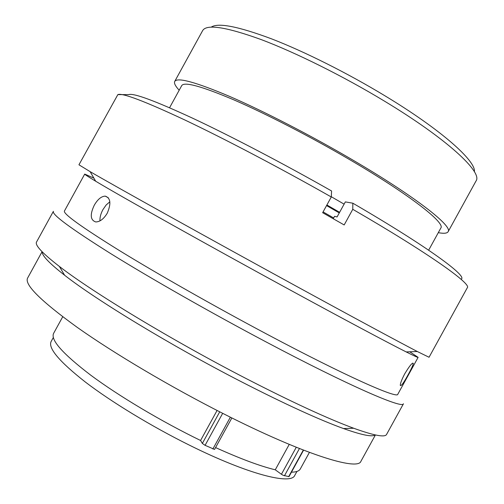 <?xml version="1.0" encoding="UTF-8"?>
<svg xmlns="http://www.w3.org/2000/svg" width="504" height="504" viewBox="0 0 504 504"><rect width="100%" height="100%" fill="white"/><g stroke="black" fill="none" stroke-linecap="round" stroke-linejoin="round"><path stroke-width="0.76" d="M303.572 450.16L289 476.639L283.172 475.322L281.421 474.27L296.27 447.275M231.865 417.942L214.559 449.417L204.945 445.259L202.35 443.419L219.725 411.825M211.258 27.109C218.093 22.472 238.222 26.403 271.65 38.89C304.529 51.61 347.684 73.212 385.239 95.98C441.416 129.919 476.116 161.085 474.396 171.769M448.113 231.727L476.06 180.923C482.813 172.273 447.023 138.827 384.161 100.945C343.048 76.066 295.602 52.523 261.009 39.514C225.987 26.882 206.527 23.909 202.639 30.605L174.724 81.427C177.332 77.068 195.665 82.076 229.717 96.459C263.435 111.05 310.502 135.261 351.943 159.535C415.277 196.535 453.065 226.34 448.113 231.727C447.086 233.383 443.81 233.698 438.291 232.665M53.323 337.51L51.15 341.473C47.855 348.012 59.27 361.544 85.39 382.07C111.523 402.047 151.483 426.378 189.643 445.271C248.025 474.321 291.129 485.144 294.764 475.398L296.944 471.442M323.083 211.913L333.661 217.967M326.888 204.989L339.614 212.316M331.304 196.736L344.106 204.145M169.558 107.755L181.73 85.598C184.25 81.478 201.644 86.241 233.919 99.893C265.835 113.715 310.262 136.571 349.442 159.503C409.399 194.506 445.53 222.9 440.836 228.041L428.652 250.192M179.185 90.222C175.361 86.115 173.874 83.185 174.724 81.427M217.079 410.464L200.573 440.49L202.35 443.419M62.723 316.77L53.613 333.358C50.375 339.879 62.792 353.846 90.859 375.266C118.881 396.087 161.305 421.401 200.573 440.49M215.573 447.565C240.206 458.722 260.108 466.137 275.266 469.804L281.421 474.27M289.246 444.383L275.266 469.804M291.463 472.172C296.232 472.116 299.174 471.051 300.296 468.972L309.418 452.39M326.56 205.582L339.28 212.921M107.245 213.211C111.296 203.666 110.628 197.977 105.235 196.132C101.335 196.295 97.688 199.313 94.292 205.185C89.838 214.547 90.323 220.135 95.741 221.943C99.905 221.886 103.742 218.975 107.245 213.211M99.962 220.878C99.767 217.413 100.762 213.664 102.936 209.614L106.149 204.989L109.84 201.808M375.171 434.908C372.292 437.163 361.721 435.04 343.457 428.539C318.553 419.486 284.369 403.811 240.899 381.515C171.127 345.624 96.138 299.987 64.625 275.247C49.348 263.315 41.889 255.528 42.248 251.887M375.411 434.958L360.94 461.255C358.029 471.152 303.364 454.331 223.247 413.614C170.447 386.864 113.986 353.367 77.2 327.342C40.622 300.838 24.098 284.401 27.632 278.019L42.078 251.71M245.801 378.384C171.883 340.257 92.251 291.98 59.371 266.433C42.204 253.134 34.606 244.969 36.578 241.933L53.392 211.321C51.597 214.383 70.667 228.457 110.597 253.537C150.652 278.403 210.817 312.682 265.904 341.838C349.36 386.077 403.162 409.179 403.452 403.767L386.612 434.372C385.106 437.661 374.138 435.62 353.707 428.249C327.802 418.685 291.829 402.066 245.801 378.384M409.771 351.792L418.112 357.355L397.807 394.254C397.7 399.061 346.248 376.381 266.925 334.184C214.666 306.419 157.601 274.006 119.398 250.545C81.251 226.869 62.937 213.683 64.449 210.987L84.722 174.075L93.895 178.132M418.112 357.355C418.03 357.689 414.061 355.874 406.192 351.924C388.225 342.903 345.045 319.92 290.978 290.443C208.7 245.624 119.851 195.817 95.691 181.226C88.143 176.702 84.489 174.321 84.722 174.075M460.971 279.197C468.745 277.024 428.444 247.168 352.838 203.2L352.775 209.311C428.917 253.424 471.587 283.916 467.34 287.671L429.049 357.26L417.293 351.509C398.966 341.989 353.707 317.608 296.447 286.291C209.236 238.625 114.975 186.159 90.103 171.631L78.945 164.789L117.842 94.62C122.226 92.705 144.39 101.083 184.351 119.75C224.129 138.6 279.985 167.882 331.292 196.982L331.588 190.978C283.305 163.554 230.832 136.137 193.057 118.402C155.056 100.819 133.623 92.893 128.759 94.613L117.842 94.62M352.838 203.2L345.341 201.896L337.069 216.941L334.555 216.336L333.251 218.711M352.775 209.311L344.175 224.948L322.642 212.707L331.292 196.982M110.464 107.932L117.13 95.924M408.152 374.674C411.352 368.928 413.066 365.173 413.299 363.397C412.404 362.376 409.55 365.841 404.744 373.792C401.688 379.663 400.207 383.557 400.315 385.466C401.14 386.373 403.754 382.775 408.152 374.674M299.439 448.541L284.432 475.82M222.68 413.324L205.084 445.328M288.666 476.683L303.313 450.066M212.864 449.014L230.366 417.192M108.272 197.732L105.235 196.132M64.625 275.247L59.371 266.433M95.691 181.226L90.103 171.631M412.77 363.101L413.299 363.397M406.192 351.924L417.293 351.509M343.457 428.539L353.707 428.249"/></g></svg>
